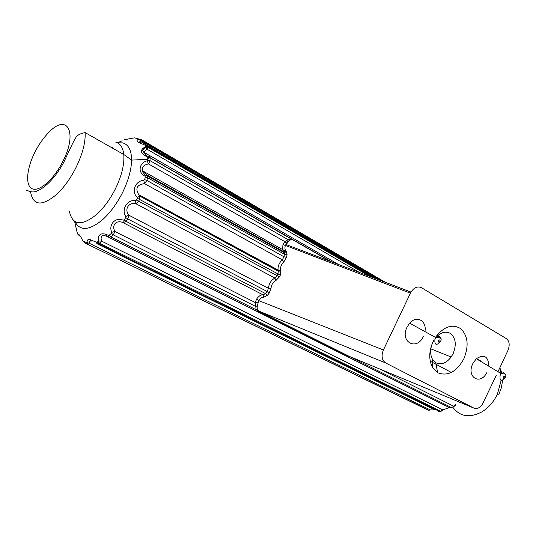 <?xml version="1.0" encoding="UTF-8"?>
<svg xmlns="http://www.w3.org/2000/svg" width="536" height="536" viewBox="0 0 536 536"><rect width="100%" height="100%" fill="white"/><g stroke="black" fill="none" stroke-linecap="round" stroke-linejoin="round"><path stroke-width="0.8" d="M423.46 336.253C416.908 351.328 399.528 342.062 407.032 327.134L409.651 323.161C416.593 314.86 427.098 320.85 424.921 331.583M496.229 375.475L482.058 404.961C479.352 408.171 476.611 409.209 473.844 408.077L385.759 363.013L258.808 311.074L451.547 407.615L449.436 407.635L108.915 237.274L108.406 235.344L105.92 234.286C100.426 232.725 97.907 234.976 98.363 241.026L101.545 241.106C100.239 236.275 101.887 234.634 106.483 236.182L105.92 234.286M497.984 371.716L507.894 350.544C510.011 345.137 509.502 341.157 506.379 338.618L421.531 287.725C417.685 285.956 414.174 287.41 410.998 292.087L410.422 293.172L285.393 245.428L289.46 240.456L150.06 160.686L147.789 160.164L147.125 160.847C139.045 162.71 137.531 172.632 144.894 176.103L145.336 176.981L147.594 177.744L147.567 176.103L146.891 174.964L144.894 176.103M385.759 363.013C381.867 360.313 381.083 355.971 383.394 349.981L410.422 293.172M488.839 366.242C488.33 356.326 484.155 353.827 476.316 358.738L472.806 363.643C466.045 377.197 480.39 385.82 486.916 372.453M433.986 339.797L433.075 341.593C428.8 351.502 428.666 360.199 432.679 367.676L438.059 372.888C448.089 376.446 456.706 371.723 463.908 358.705C469.027 345.874 467.982 335.871 460.766 328.682C452.223 323.577 443.781 326.478 435.433 337.385M147.125 160.847L148.485 163.942L150.06 160.686L149.986 157.597L149.062 156.358L147.36 156.847L147.755 157.309L150.013 157.792L290.592 238.634L291.47 239.445L289.46 240.456M291.47 239.445L293.226 240.041L330.397 261.421M282.975 244.677L282.512 249.515L285.99 251.21L286.351 251.88C286.244 252.69 285.641 253.019 284.549 252.858L147.567 176.103L145.578 175.426L142.543 171.848L142.677 170.897L282.512 249.515L283.913 251.82L286.144 250.989C284.837 249.883 284.589 248.027 285.393 245.428L282.975 244.677L284.83 241.636L148.485 163.942C143.588 164.88 141.651 167.199 142.677 170.897L146.891 174.964L283.913 251.82L284.549 252.858L284.026 256.811L146.864 180.438L144.613 179.64L143.749 180.31L144.539 183.607C136.915 184.766 135.005 188.464 138.811 194.709L139.802 195.848L137.183 197.261L137.384 198.327L139.534 199.399L139.802 195.848L278.325 270.981L277.976 274.104L277.192 275.712L138.65 201.181L135.903 203.727L135.528 200.605L136.506 200.089L138.65 201.181L139.534 199.399L280.295 275.169L279.49 276.837L276.047 280.382L274.888 278.077L277.192 275.712L279.49 276.837M430.837 348.856L451.171 357.01L453.141 353.626C456.746 344.413 455.714 337.62 450.059 333.245C445.135 330.92 440.264 332.534 435.433 338.095M434.18 339.858L432.807 342.35C430.013 348.815 429.926 354.504 432.545 359.415L436.07 362.872C441.363 365.096 446.394 363.147 451.171 357.01M286.539 257.293L283.872 261.809L282.238 259.819L144.539 183.607L146.864 180.438L147.594 177.744L284.549 254.319L287.082 254.721L286.539 257.293L284.026 256.811L282.238 259.819C279.008 263.042 277.635 266.553 278.137 270.338L278.325 270.981L279.946 271.035L280.831 270.492L280.295 275.169M111.669 232.316L114.985 231.492L113.27 234.869L111.501 233.314L111.542 231.827C108.46 224.189 115.93 216.805 123.052 220.155L124.051 219.921L126.014 221.294L123.213 222.721L263.042 294.867L263.725 297.239L267.424 295.289L269.166 293.165L271.028 288.321C271.43 284.616 273.105 281.976 276.047 280.382M257.896 302.786L255.29 302.552L256.543 299.168L258.654 300.569L257.119 307.168L257.354 309.835L258.808 311.074L258.138 311.121L348.306 356.266M147.789 160.164L148.532 157.323L149.986 157.597L331.523 261.849M286.646 243.485L284.83 241.636L287.879 239.646L291.142 238.801L288.18 239.96M87.073 242.507L89.814 243.545L88.246 244.476L86.866 242.835L87.073 242.507C87.006 240.021 87.984 239.043 90.021 239.572L96.058 242.091L98.121 241.716L98.363 241.026M108.406 235.344L109.043 235.317L110.778 236.892L108.915 237.274L106.483 236.182L449.436 407.635L442.803 409.886L440.625 411.206L441.684 411.065M77.244 232.711L75.375 224.798M430.127 410.073L428.264 410.214L84.387 242.714L82.678 240.51C81.238 237.421 80.052 235.478 79.114 234.694L77.713 233.89L76.903 231.492M125.806 216.497L128.881 215.197C124.064 209.442 128.593 202.012 135.903 203.727L274.888 278.077C271.122 280.134 268.978 283.537 268.442 288.288L128.881 215.197L127.782 218.949L125.793 217.609L125.806 216.497C121.009 209.583 127.313 199.251 135.528 200.605M269.166 293.165L267.203 291.524L265.521 293.574L263.042 294.867C260.737 294.753 258.573 296.187 256.543 299.168M257.354 309.835L256.134 309.714L255.29 302.552L114.985 231.492C111.233 225.14 116.54 219.445 123.213 222.721L123.052 220.155M257.119 307.168L113.27 234.869L110.778 236.892L256.134 309.714L258.138 311.121M122.128 140.767L117.464 142.837M359.495 272.496L147.139 149.276L147.681 146.703L145.477 146.382L145.109 146.904L147.139 149.276L143.534 152.056L146.395 155.132M369.579 276.328L147.742 147.206L145.678 147.293C143.534 148.693 142.576 149.892 142.804 150.897L143.534 152.056L338.651 264.563M145.109 146.904C140.231 149.792 140.171 152.727 144.941 155.695L146.65 155.252M140.258 142.449L138.362 142.348L144.372 144.841L146.167 144.807L147.166 145.625L144.372 144.841M380.319 280.415L140.975 140.633L140.62 139.139L138.456 139.192L140.975 140.633L139.883 141.082L139.849 142.261M138.456 139.192C136.586 140.352 136.553 141.404 138.362 142.348M375.93 278.747L139.883 141.082L140.311 139.93L141.042 140.057L382.805 281.367M138.543 138.924L134.436 137.866L124.674 139.635M127.849 139.139L126.643 139.273M442.381 410.804L442.803 409.886L101.545 241.106L99.683 243.364L98.121 241.716M96.058 242.091L97.029 243.746L98.396 243.82L96.855 242.165M435.058 409.973L97.029 243.746L434.917 409.913L430.274 409.913L89.814 243.545C89.231 241.542 89.686 240.758 91.167 241.187L90.021 239.572M438.1 411.233L439.306 411.373L98.396 243.82L99.683 243.364L440.625 411.206L439.306 411.373M82.678 240.51L83.107 241.247M77.713 233.89L79.288 235.773L80.501 236.389L79.114 234.694M143.749 180.31C135.306 180.779 131.012 191.788 137.183 197.261M147.36 156.847L144.941 155.695M288.221 239.994L285.835 244.463L410.998 292.087M476.504 358.564L480.29 360.695L480.269 361.103M349.66 356.527L473.844 408.077M451.714 407.528L455.62 405.571M87.656 244.302L428.827 410.321M455.788 404.097L453.885 406.328L451.547 407.615M440.002 341.472C440.163 339.744 439.647 339.456 438.455 340.608C438.287 342.343 438.803 342.631 440.002 341.472M440.773 338.377C439.728 335.878 438.073 335.616 435.822 337.6L434.957 338.926C434.388 344.929 436.183 345.934 440.331 341.928M62.839 161.423C77.988 132.292 67.241 112.848 48.937 132.271C43.63 137.611 38.954 144.244 34.914 152.177C26.472 168.82 25.085 185.965 32.374 188.833C39.53 191.955 54.022 179.145 62.839 161.423M280.831 270.492C280.12 267.484 281.139 264.59 283.872 261.809M383.394 349.981L258.654 300.569C260.235 298.25 261.93 297.138 263.725 297.239M286.144 250.989L287.082 254.721M83.067 241.106L86.866 242.835M111.501 233.314L109.043 235.317M74.939 221.582C79.985 231.318 89.211 230.681 102.631 219.666C110.295 212.698 116.955 203.62 122.61 192.451C128.385 180.565 131.374 169.785 131.581 160.103C131.488 150.361 128.566 144.633 122.804 142.898L117.317 142.77M271.028 288.321L268.442 288.288L267.203 291.524L127.782 218.949L126.014 221.294L265.521 293.574L267.424 295.289M125.793 217.609L124.051 219.921M111.95 147.795L112.46 147.367M371.528 277.072L147.681 146.703L147.166 145.625L374.718 278.285M146.824 145.189L375.689 278.653M325.915 247.531L140.747 139.213M326.089 247.632L385.498 282.385M145.477 146.382L144.968 145.316M77.814 234.192L77.539 233.535M137.384 198.327L136.506 200.089M144.613 179.64L145.336 176.981M69.325 211.017C72.327 225.395 81.439 226.547 96.648 214.474C103.837 207.881 110.088 199.332 115.408 188.826C121.752 175.654 124.546 164.21 123.776 154.495L131.581 160.103L147.795 159.272L147.755 157.309M85.144 132.613C80.052 133.565 76.876 135.353 75.609 137.987C74.638 139.085 70.765 147.038 63.992 161.852C54.109 180.759 38.94 193.664 31.162 191.754C25.259 190.213 25.038 190.099 30.485 191.419C32.957 205.891 41.775 206.802 56.937 194.139C64.132 187.258 70.471 178.414 75.965 167.614C82.544 154.087 85.599 142.422 85.144 132.613L123.776 154.495C122.979 147.621 120.332 143.534 115.836 142.228M293.058 239.947L292.81 239.579M503.431 376.929C504.517 375.823 504.972 376.078 504.791 377.686C503.706 378.785 503.25 378.537 503.431 376.929M504.999 378.027L504.765 378.248C501.006 381.766 499.472 380.801 500.162 375.347L501.314 373.713C503.224 372.252 504.564 372.553 505.334 374.624M430.234 361.184L451.332 372.466M379.863 369.063L453.885 406.328M452.866 407.306C460.002 416.747 469.724 418.248 482.032 411.809C488.584 407.762 493.696 401.913 497.375 394.262L501.14 380.473M501.039 373.545L499.773 367.904M458.97 402.697L459.828 402.255M479.62 360.715L479.579 360.299M440.478 341.593C441.483 339.496 442.274 336.414 435.822 337.6L409.651 323.161M435.775 362.698L437.604 372.634M432.545 359.415L432.679 367.676M74.598 221.361L76.903 231.505M82.658 240.543L82.444 240.021M278.412 271.27L139.447 195.928L138.811 194.709L279.946 271.035L278.412 271.27M30.485 191.419L31.148 191.754M505.133 377.887C505.75 375.95 507.485 373.505 501.314 373.713L476.316 358.738M499.827 367.776L501.991 373.19M502.594 380.386L501.354 387.823L498.627 394.978"/></g></svg>
